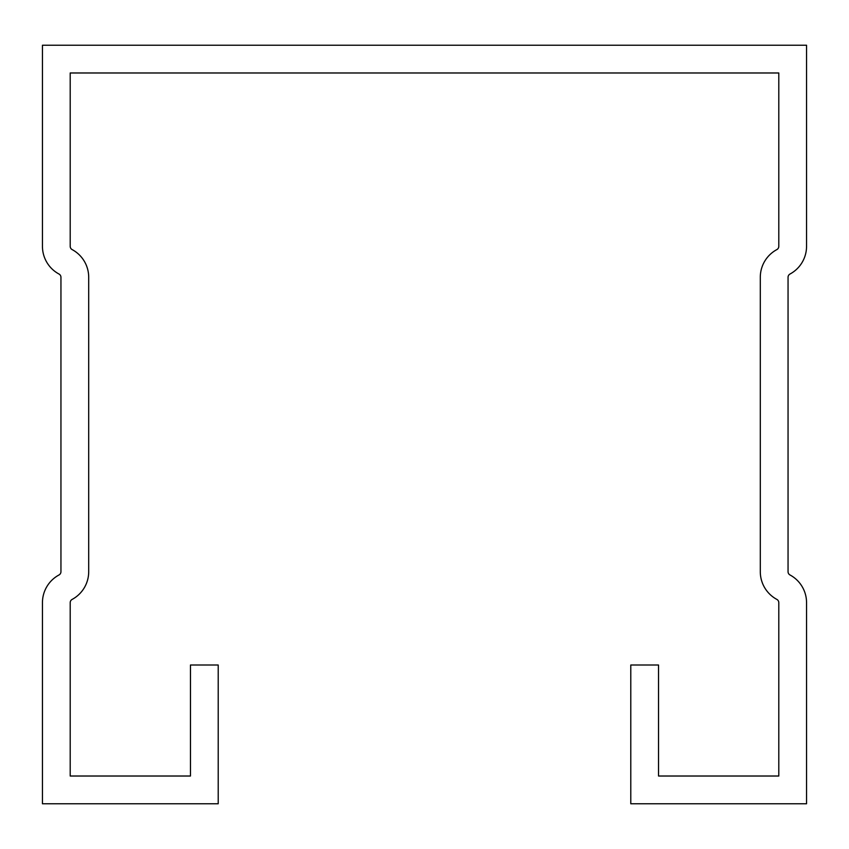 <?xml version="1.0" encoding="UTF-8"?>
<svg xmlns="http://www.w3.org/2000/svg" width="849" height="849" viewBox="0 0 849 849"><rect width="100%" height="100%" fill="white"/><g stroke="black" fill="none" stroke-linecap="round" stroke-linejoin="round"><path stroke-width="1.27" d="M630.786 665.011L630.786 803.77L806.55 803.77L806.55 602.663A31.455 31.455 0 0 0 789.995 574.964A3.704 3.704 0 0 1 788.052 571.706L788.052 277.294A3.704 3.704 0 0 1 789.995 274.036A31.455 31.455 0 0 0 806.55 246.337L806.55 45.23L42.45 45.23L42.45 246.337A31.455 31.455 0 0 0 59.006 274.036A3.704 3.704 0 0 1 60.948 277.294L60.948 571.706A3.704 3.704 0 0 1 59.006 574.964A31.455 31.455 0 0 0 42.45 602.663L42.45 803.77L218.214 803.77L218.214 665.011L190.463 665.011L190.463 776.018L70.202 776.018L70.202 602.663A3.704 3.704 0 0 1 72.154 599.405A31.455 31.455 0 0 0 88.699 571.706L88.699 277.294A31.455 31.455 0 0 0 72.154 249.595A3.704 3.704 0 0 1 70.202 246.337L70.202 72.982L778.798 72.982L778.798 246.337A3.704 3.704 0 0 1 776.846 249.595A31.455 31.455 0 0 0 760.301 277.294L760.301 571.706A31.455 31.455 0 0 0 776.846 599.405A3.704 3.704 0 0 1 778.798 602.663L778.798 776.018L658.537 776.018L658.537 665.011L630.786 665.011"/></g></svg>
